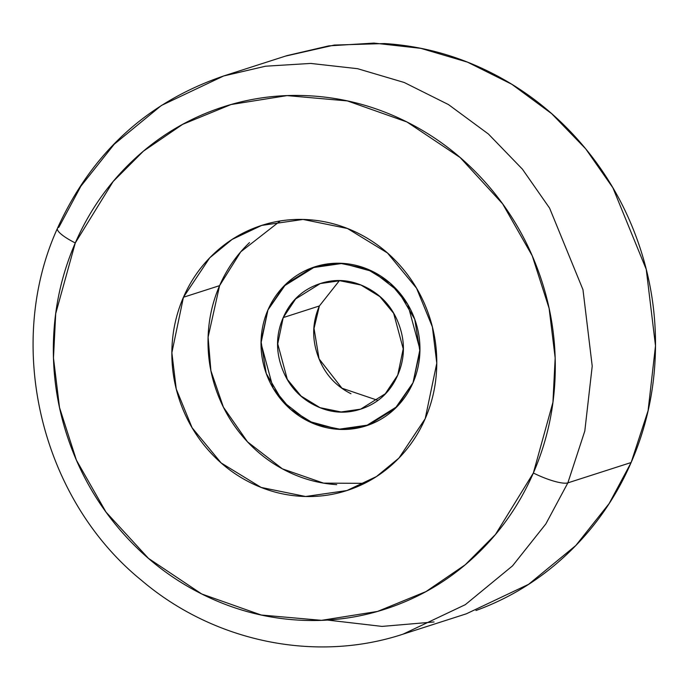 <?xml version="1.0" encoding="UTF-8"?>
<svg xmlns="http://www.w3.org/2000/svg" width="690" height="690" viewBox="0 0 690 690"><rect width="100%" height="100%" fill="white"/><g stroke="black" fill="none" stroke-linecap="round" stroke-linejoin="round"><path stroke-width="1.03" d="M336.703 484.647C319.142 483.535 302.349 478.955 286.324 470.899C270.29 462.852 256.249 451.95 244.182 438.185C232.125 424.428 222.965 408.868 216.703 391.497C210.45 374.118 207.569 356.264 208.07 337.928C208.57 319.582 212.417 302.16 219.593 285.643L183.437 297.261L209.717 257.836L232.142 239.413L261.708 225.406L303.048 219.446L347.484 228.502L387.47 252.98L416.536 288.179L432.38 326.913L436.779 363.225L425.204 418.675C432.389 402.158 436.227 384.727 436.727 366.39C437.227 348.053 434.346 330.191 428.093 312.82C421.832 295.449 412.68 279.89 400.614 266.124C388.556 252.368 374.506 241.465 358.481 233.418C342.447 225.363 325.654 220.783 308.094 219.662C290.533 218.549 273.551 220.981 257.137 226.967C240.724 232.961 226.13 242.043 213.365 254.222C200.592 266.4 190.621 280.744 183.437 297.261C176.252 313.778 172.414 331.209 171.913 349.554C171.413 367.891 174.294 385.745 180.547 403.115C186.8 420.486 195.96 436.054 208.026 449.811C220.084 463.568 234.134 474.479 250.16 482.526C266.193 490.573 282.986 495.161 300.547 496.274C318.099 497.395 335.09 494.954 351.503 488.969C367.917 482.983 382.51 473.901 395.275 461.722C408.049 449.544 418.019 435.192 425.204 418.675L398.923 458.1L376.498 476.531L346.932 490.538L305.592 496.498L261.156 487.442L221.171 462.964L192.105 427.766L176.252 389.031L171.862 352.711L183.437 297.261L219.593 285.643L208.095 337.177L210.907 370.737L223.396 407.152L247.52 441.859L282.408 468.855L323.558 483.129L364.57 483.336M475.971 610.512C510.522 597.902 541.245 578.781 568.129 553.147C595.013 527.505 616.015 497.3 631.134 462.524L567.853 482.871A29.316 6.46 -156.5 0 1 533.361 472.995L495.463 534.474L465.233 564.774L425.98 591.589L377.611 611.409L321.557 620.336L261.243 615.023L201.704 593.969L148.479 558.391L105.993 512.075L76.4 460.144L59.521 407.548L53.475 357.998L55.709 313.631L75.279 242.949A29.316 6.46 -156.5 0 1 57.399 228.442A29.316 6.46 23.5 0 0 75.279 242.949L113.169 181.47L143.408 151.162L182.652 124.355L231.029 104.535L287.075 95.608L347.398 100.921L406.936 121.975L460.152 157.544L502.648 203.861L532.232 255.792L549.119 308.387L555.165 357.946L552.932 402.313L533.361 472.995A29.316 6.46 23.5 0 0 567.853 482.871L584.809 431.009L592.218 366.131L582.972 289.679L549.602 208.13L522.425 169.179L488.416 134.024L448.5 104.595L404.228 82.49L357.584 68.69L310.69 63.428L265.512 66.214L223.646 75.978L265.512 66.214L310.69 63.428L357.584 68.69L404.228 82.49L448.5 104.595L488.416 134.024L522.425 169.179L549.602 208.13L582.972 289.679L592.218 366.131L584.809 431.009L567.853 482.871L631.134 462.524L648.091 410.662L655.5 345.794L646.245 269.341L612.884 187.792L585.707 148.842L551.698 113.686L511.782 84.258L467.51 62.152L420.857 48.352L373.963 43.091L328.794 45.876L286.928 55.64L223.646 75.978C147.082 102.163 91.675 152.956 57.434 228.356C4.235 345.362 40.822 498.689 141.441 580.29C213.814 641.95 315.554 663.073 403.072 634.153L465.319 604.664L512.523 565.869L545.842 523.934L567.853 482.871L545.842 523.934L512.523 565.869L465.319 604.664L403.072 634.153L466.354 613.807L528.6 584.318L575.805 545.523L609.123 503.588L631.134 462.524C646.254 427.748 654.336 391.058 655.388 352.452C656.449 313.838 650.385 276.25 637.215 239.672C624.045 203.102 604.759 170.335 579.367 141.372C553.975 112.401 524.409 89.45 490.659 72.502C456.909 55.554 421.555 45.902 384.589 43.556L334.253 45.066L285.444 56.114M57.399 228.442A29.316 6.46 -156.5 0 1 58.866 227.26L80.877 186.197L114.195 144.262L161.4 105.467L223.646 75.978M339.333 280.718L319.384 305.963L283.219 317.59L295.665 298.917L320.298 283.555L339.877 280.727L360.922 285.013L379.871 296.614L393.636 313.286L403.227 348.838L397.742 375.101C404.823 358.809 405.28 342.093 399.105 324.964C392.938 307.826 381.95 295.286 366.131 287.351C350.322 279.407 334.322 278.389 318.133 284.297C301.944 290.197 290.3 301.297 283.219 317.59C276.138 333.882 275.681 350.598 281.848 367.736C288.023 384.865 299.012 397.406 314.83 405.349C330.639 413.284 346.639 414.302 362.828 408.402C379.017 402.494 390.652 391.394 397.742 375.101L385.287 393.774L360.663 409.144L341.084 411.964L320.031 407.678L301.09 396.077L287.325 379.405L277.734 343.853L283.219 317.59L319.384 305.963L314.028 328.414L319.065 358.852L341.955 388.211L377.792 400.347M267.953 309.922A83.55 79.04 72.2 0 1 325.007 264.322A83.55 79.04 72.2 0 1 402.641 296.666A83.55 79.04 72.2 0 1 413.008 382.769A83.55 79.04 72.2 0 1 355.954 428.369A83.55 79.04 72.2 0 1 278.32 396.026A83.55 79.04 72.2 0 1 267.953 309.922L285.91 284.099L312.173 267.746L342.749 263.364L372.971 271.61L398.259 291.24L414.742 319.254L419.925 351.4L413.008 382.769L395.051 408.592L368.788 424.945L338.212 429.327L307.981 421.081L282.702 401.451L266.219 373.437L261.036 341.291L267.953 309.922L261.036 341.291L266.219 373.437L282.702 401.451L307.981 421.081L338.212 429.327L368.788 424.945L395.051 408.592L413.008 382.769L397.242 406.427L366.045 425.885L341.24 429.465L314.58 424.031L290.594 409.343L273.154 388.22L261.001 343.189L267.953 309.922L283.719 286.264L314.907 266.806L339.721 263.235L366.381 268.66L390.368 283.349L407.807 304.471L419.951 349.502L413.008 382.769L419.925 351.4L414.742 319.254L398.259 291.24L372.971 271.61L342.749 263.364L312.173 267.746L285.91 284.099L267.953 309.922M280.226 220.981L240.767 251.815L219.593 285.643C226.777 269.126 236.756 254.774 249.521 242.595M350.986 393.723C335.176 385.779 324.179 373.247 318.012 356.109C311.837 338.971 312.294 322.256 319.384 305.963M327.543 620.068L382.036 626.408L434.07 621.966M533.361 472.995C519.751 504.286 500.854 531.473 476.661 554.553C452.459 577.625 424.816 594.832 393.714 606.182C362.621 617.524 330.432 622.139 297.166 620.025C263.899 617.904 232.073 609.218 201.704 593.969C171.336 578.712 144.719 558.055 121.863 531.99C99.015 505.917 81.662 476.428 69.802 443.515C57.951 410.602 52.492 376.766 53.441 342.016C54.389 307.266 61.669 274.24 75.279 242.949C88.889 211.649 107.787 184.463 131.98 161.391C156.173 138.311 183.825 121.104 214.926 109.762C246.02 98.42 278.208 93.806 311.475 95.919C344.741 98.032 376.559 106.717 406.936 121.975C437.305 137.224 463.922 157.889 486.778 183.954C509.625 210.019 526.979 239.516 538.838 272.429C550.689 305.342 556.14 339.178 555.191 373.928C554.251 408.678 546.972 441.695 533.361 472.995M346.932 490.538L347.639 490.314M360.663 409.144L361.258 408.954M320.298 283.555L321.514 283.159"/></g></svg>
